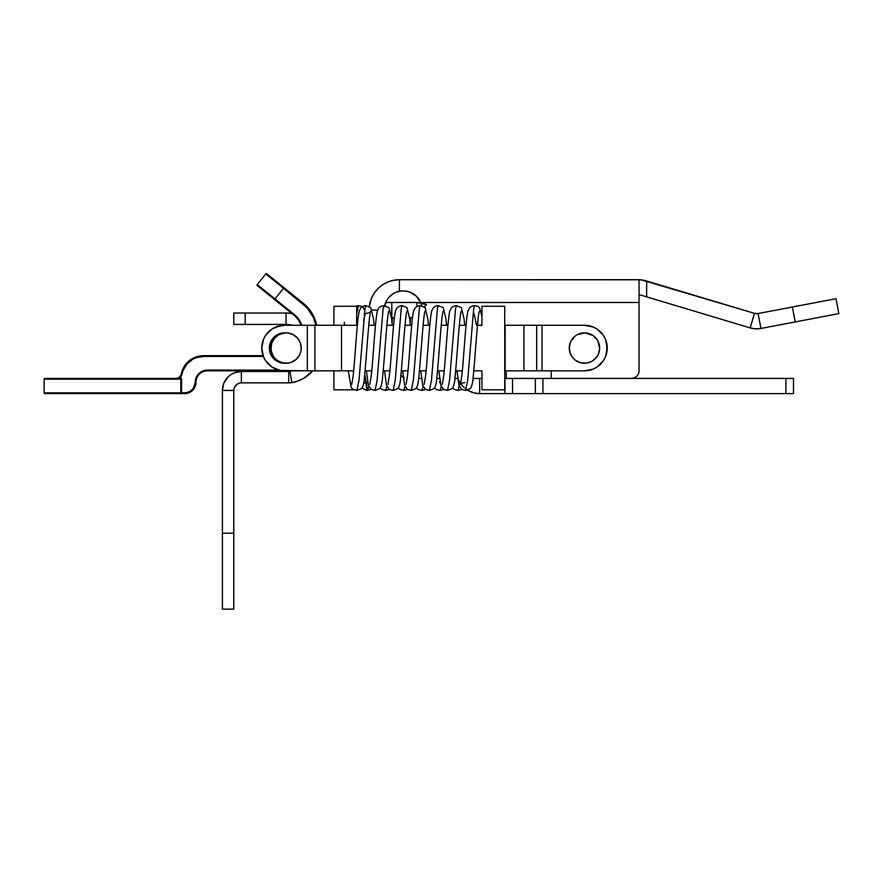 <?xml version="1.0" encoding="UTF-8"?>
<svg xmlns="http://www.w3.org/2000/svg" width="883" height="883" viewBox="0 0 883 883"><rect width="100%" height="100%" fill="white"/><g stroke="black" fill="none" stroke-linecap="round" stroke-linejoin="round"><path stroke-width="1.32" d="M417.251 296.986L413.542 293.851L409.171 291.754L402.692 290.805L399.425 291.18A18.985 18.985 0 0 0 393.41 293.531M390.772 295.452A18.985 18.985 0 0 0 388.52 297.77L393.399 293.531L396.312 292.096L393.399 293.531A18.985 18.985 0 0 0 390.783 295.441L388.52 297.77A18.985 18.985 0 0 0 385.694 302.494L416.897 302.494A22.781 22.781 0 0 1 426.467 304.602L416.897 302.494L416.897 306.489L416.897 302.494L385.518 302.494M384.69 305.695A18.985 18.985 0 0 1 399.425 291.18L402.714 290.805L409.182 291.754L416.633 296.335M416.334 296.059L417.339 297.085M420.893 302.847A18.985 18.985 0 0 0 420.75 302.494L415.816 295.584L420.75 302.494A18.985 18.985 0 0 1 421.787 305.805M418.52 298.531L417.471 297.24M643.089 280.077L646.643 280.993L646.643 296.854L750.142 327.902L754.501 313.355L750.142 327.902L646.643 296.854L646.643 280.993L754.501 313.355L758.111 313.542L760.947 328.454A22.781 22.781 0 0 1 750.142 327.902L755.517 328.829L760.947 328.454L795.219 321.931L792.371 307.019L836.013 298.708L792.371 307.019L795.219 321.931L838.85 313.62L836.013 298.708L838.85 313.62L838.011 313.785L760.947 328.454L758.111 313.542L792.371 307.019L758.111 313.542A7.594 7.594 0 0 1 754.501 313.355L640.948 279.801L399.425 279.723L399.425 291.18L399.425 279.723L393.498 280.308L387.803 282.03L393.498 280.308M419.248 299.602L420.75 302.494L639.049 302.494L639.049 279.723L640.948 279.801L639.049 279.723L639.049 370.838A7.594 7.594 0 0 1 631.455 378.432L551.279 378.432L631.455 378.432L634.358 377.847L636.831 376.202L635.672 377.151M646.643 296.854L641.235 295.231M639.193 294.911L640.307 295.01M641.798 279.889L645.594 280.684L639.535 279.723L399.425 279.723A30.375 30.375 0 0 0 369.271 306.445L371.368 298.465L374.171 293.222L377.946 288.62L382.549 284.845L387.803 282.03L382.549 284.845L377.946 288.62M388.52 297.77L386.688 300.452L388.52 297.77M384.513 306.544L386.688 300.452M396.312 292.096L402.714 290.805L399.425 291.18M372.074 310.088L377.648 310.088L372.074 310.088M402.714 290.805L409.182 291.754L405.992 291.004M415.242 295.088L412.151 293.035L417.24 296.986M400.705 375.054L404.116 377.847M409.182 291.754L412.151 293.024M417.924 297.77L418.376 298.344M639.049 370.838L639.049 302.494L420.75 302.494L421.842 306.07M481.952 378.432L473.012 378.432L481.952 378.432M457.813 378.432L454.9 378.432L457.813 378.432M439.69 378.432L436.787 378.432L439.69 378.432M421.577 378.432L418.674 378.432L421.577 378.432M638.475 373.741L636.831 376.202M551.279 378.432L551.279 370.838L551.279 378.432M403.343 377.483A7.594 7.594 0 0 1 400.882 375.308M504.966 378.432L793.486 378.432L512.559 378.432L512.559 393.608L793.486 393.608L793.486 378.432L793.486 393.608L785.892 393.608L785.892 378.432L785.892 393.608L542.924 393.608L542.924 378.432L542.924 393.608L535.341 393.608L535.341 378.432L535.341 393.608L512.559 393.608L512.559 378.432L504.734 378.432L504.966 393.608L512.559 393.608L504.966 393.608L504.966 378.432M479.657 393.608L479.657 378.432L479.657 393.608L504.966 393.608L479.657 393.608A22.781 22.781 0 0 1 467.615 390.176L473.851 392.858L479.657 393.608L473.851 392.858M460.12 382.549L457.648 378.432L460.12 382.549A22.781 22.781 0 0 0 464.668 387.99M424.281 306.854L426.467 304.602L424.281 306.854M391.5 317.681L394.414 317.681L391.831 317.681L391.831 302.494L391.5 317.681M409.613 317.681L412.527 317.681L409.613 317.681M584.138 363.233L582.659 363.134L584.138 363.233M571.654 356.224L575.506 360.319L580.882 362.814L586.798 363.056L591.334 361.589M570.308 353.575L569.844 352.162M569.502 350.706L569.314 349.226L569.502 350.706M569.281 347.736L569.38 346.257L569.281 347.736M570.55 341.953L571.213 340.617L570.55 341.953M581.809 333.101L583.288 332.913L581.809 333.101M584.778 332.869L586.257 332.979L584.778 332.869M593.155 335.606L585.087 332.88L577.581 334.514M595.418 337.549L596.4 338.664L595.418 337.549M589.976 362.207L588.564 362.681M587.107 363.012L585.628 363.2L587.107 363.012M280.253 334.028L286.059 332.869L280.253 334.028L277.626 335.43L275.33 337.317L272.03 342.24L271.169 345.098L271.169 351.015L273.443 356.489M272.03 342.24L271.169 345.098M506.257 370.838L506.257 378.432L506.257 370.838M356.677 313.951L358.465 305.673L356.677 313.951M365.054 375.573L367.516 390.441L368.807 386.611L367.516 390.441L366.555 388.001L365.054 375.573M380.209 388.034L381.842 389.436L385.639 390.441L386.92 386.611L385.639 390.441L389.348 389.414M392.019 322.803L392.505 317.681L392.019 322.803M398.321 388.034L399.955 389.436L403.752 390.441L405.032 386.611L403.752 390.441L407.46 389.414M410.131 322.803L410.617 317.681L410.131 322.803M416.434 388.034L418.067 389.436L421.864 390.441L423.145 386.611L421.864 390.441L425.573 389.414M434.546 388.034L436.18 389.436L439.977 390.441L441.257 386.611L439.977 390.441L443.685 389.414M452.659 388.034L454.304 389.436L458.089 390.441L459.944 382.273L458.089 390.441L461.798 389.414M439.359 382.582L440.109 381.401M575.076 336.114L570.683 341.666L569.281 347.427A15.188 15.188 0 0 1 585.087 332.88A15.188 15.188 0 0 1 599.634 348.686A15.188 15.188 0 0 1 583.829 363.233A15.188 15.188 0 0 1 569.281 347.427L570.197 353.277L571.489 355.959M593.851 359.988L594.965 359.017M595.992 357.935L598.232 354.447L599.634 348.686L598.001 341.18M576.555 335.087L575.076 336.125M597.427 340.154L593.409 335.794M592.361 361.026L596.72 357.008M599.634 348.686A15.188 15.188 0 0 1 584.458 363.244M584.458 325.275A22.781 22.781 0 0 1 607.239 348.057A22.781 22.781 0 0 1 584.458 370.838L504.734 370.838L523.906 370.838L523.906 325.275L584.458 325.275L593.177 327.008L597.118 329.116L603.398 335.397L605.506 339.337L607.239 348.057L605.506 356.776L603.398 360.706L597.118 366.997L593.177 369.105L584.458 370.838L542.052 370.838L542.052 325.275L584.458 325.275L593.177 327.008M356.677 325.275L341.489 325.275L357.339 325.275L356.677 325.275L356.677 306.291L356.677 325.275M368.73 325.275L375.452 325.275L368.73 325.275M386.842 325.275L393.564 325.275L386.842 325.275M404.966 325.275L411.677 325.275L404.966 325.275M423.078 325.275L429.789 325.275L423.078 325.275M441.191 325.275L447.913 325.275L441.191 325.275M459.303 325.275L466.025 325.275L459.303 325.275M477.416 325.275L481.952 325.275L477.416 325.275L481.952 325.275L481.952 306.291L481.952 325.275L477.416 325.275M504.734 325.275L542.052 325.275L542.052 370.838L536.676 370.838L536.676 325.275L536.676 370.838L523.906 370.838L523.906 325.275L505.12 325.275L505.12 370.838L504.734 325.275M481.952 370.838L473.752 370.838L481.952 370.838L473.752 370.838L481.952 370.838L481.952 389.811L504.734 389.811L481.952 389.811L481.952 370.838M462.317 370.838L455.639 370.838L462.317 370.838M444.204 370.838L437.526 370.838L444.204 370.838M426.092 370.838L419.403 370.838L426.092 370.838M407.979 370.838L401.29 370.838L407.979 370.838M389.867 370.838L383.178 370.838L389.867 370.838M371.754 370.838L365.065 370.838L371.754 370.838M333.895 306.291L356.677 306.291L333.895 306.291L333.895 325.275L333.895 306.291M570.021 343.344L569.634 344.778L570.021 343.344M591.897 334.812L590.561 334.149L591.897 334.812M589.171 333.619L587.736 333.222L589.171 333.619M603.398 335.397L605.506 339.337M606.798 343.608L606.798 352.505M597.703 355.496L598.365 354.16M598.895 352.77L599.292 351.324M599.535 349.856L599.645 348.377M599.601 346.887L599.414 345.408M599.082 343.951L598.608 342.538M580.352 333.432L578.939 333.906M577.018 361.302L578.354 361.964M579.745 362.494L581.191 362.88M353.906 389.811L333.895 389.811L333.895 370.838L333.895 389.811L353.906 389.811M583.829 363.233A15.188 15.188 0 0 1 569.281 347.736A15.188 15.188 0 0 1 584.458 332.869M285.308 363.222L284.547 363.244L285.308 363.222A15.188 15.188 0 0 1 284.547 363.244L278.73 362.085L273.807 358.796L270.518 353.862L269.359 348.057L270.518 342.24L273.807 337.317L278.73 334.028L284.547 332.869A15.188 15.188 0 0 1 285.308 332.891L284.547 332.869L285.308 332.891M280.099 325.717L271.887 329.116L265.606 335.397L263.498 339.337L261.765 348.057L263.498 356.776L265.606 360.706L271.887 366.997L280.099 370.396L307.328 370.838L307.328 325.275L284.547 325.275L275.827 327.008M268.443 364.16L271.887 366.997M275.827 369.105L280.099 370.396M278.73 334.028L284.547 332.869A15.188 15.188 0 0 0 269.359 348.057A15.188 15.188 0 0 0 284.547 363.244L278.73 362.085M270.518 353.862L269.646 351.015M314.911 325.275L341.489 325.275L314.911 325.275L314.911 370.838L341.489 370.838L307.328 370.838L307.328 325.275L314.911 325.275L314.911 370.838L284.547 370.838A22.781 22.781 0 0 1 261.765 348.057A22.781 22.781 0 0 1 284.547 325.275L314.767 325.275M341.489 370.838L341.489 325.275L341.489 370.838L353.63 370.838L341.489 370.838M504.734 389.811L504.734 306.291L481.952 306.291L504.734 306.291L504.734 389.811M364.271 313.465L365.374 313.531L363.531 320.54L365.374 313.531C368.476 313.101 370.253 312.339 370.717 311.235C369.061 313.288 366.467 357.924 364.48 377.008C364.171 382.405 363.244 386.235 361.732 388.498L356.942 390.441L359.006 380.297L365.043 308.101L366.004 305.673L365.043 308.101L359.006 380.297L356.942 390.441L353.211 389.469L351.202 387.604L348.277 370.838M366.39 370.838L368.421 385.43L371.268 389.436L375.054 390.441L377.118 380.297L383.156 308.101L384.116 305.673L383.156 308.101L377.118 380.297L375.054 390.441L379.845 388.498C381.357 386.235 382.284 382.405 382.604 377.008C384.58 357.924 387.173 313.288 388.84 311.235L388.818 311.269M384.513 370.838L386.533 385.43L389.381 389.436L393.178 390.441L395.231 380.297L401.268 308.101L402.229 305.673L401.268 308.101L395.231 380.297L393.178 390.441L397.957 388.498C399.48 386.235 400.396 382.405 400.716 377.008C402.703 357.924 405.286 313.288 406.953 311.235L406.953 311.235M402.626 370.838L404.657 385.43L407.493 389.436L411.29 390.441L413.343 380.297L419.381 308.101L420.341 305.673L419.381 308.101L413.343 380.297L411.29 390.441L416.07 388.498C417.593 386.235 418.509 382.405 418.829 377.008C420.816 357.924 423.41 313.288 425.065 311.235L425.065 311.235M420.738 370.838L422.769 385.43L425.606 389.436L429.403 390.441L431.456 380.297L437.493 308.101L438.454 305.673L437.493 308.101L431.456 380.297L429.403 390.441L434.182 388.498C435.705 386.235 436.621 382.405 436.942 377.008C438.928 357.924 441.522 313.288 443.178 311.235L443.178 311.235M438.851 370.838L440.882 385.43L443.719 389.436L447.515 390.441L449.568 380.297L455.606 308.101L456.577 305.673L455.606 308.101L449.568 380.297L447.515 390.441L452.295 388.498C453.818 386.235 454.734 382.405 455.054 377.008C457.041 357.924 459.635 313.288 461.29 311.235L461.279 311.269M456.964 370.838L458.994 385.43L461.842 389.436L465.628 390.441L467.692 380.297L473.729 308.101L474.69 305.673L473.729 308.101L467.692 380.297L465.628 390.441L470.407 388.498C471.93 386.235 472.846 382.405 473.167 377.008C475.153 357.924 477.747 313.288 479.403 311.235L479.403 311.235M481.952 323.807A5.695 5.695 0 0 1 481.014 325.275M482.008 323.686L480.771 325.54M474.061 313.531L476.555 325.275M271.699 343.145L271.004 349.977L272.88 355.595L274.602 358.023L276.765 360.065L282.074 362.703L287.979 363.123L290.882 362.46A15.188 15.188 0 0 1 271.666 352.869A15.188 15.188 0 0 1 281.247 333.653A15.188 15.188 0 0 1 300.463 343.233A15.188 15.188 0 0 1 290.882 362.46L296.026 359.513L299.657 354.834L300.717 352.052L301.213 349.116L300.463 343.233L297.527 338.09L292.836 334.469L287.118 332.902L284.149 332.99L278.531 334.867L273.741 339.182M272.924 340.43L272.251 341.754M274.061 338.763L271.412 344.061M227.957 377.041L230.827 374.679L227.957 377.041L223.841 383.2L222.395 390.463L222.395 609.138L222.395 390.463L233.785 390.463L233.929 388.984M239.9 383.023L241.379 382.869A7.594 7.594 0 0 0 233.785 390.463L233.785 533.211L222.395 533.211L233.785 533.211L233.785 609.138L233.785 390.463L222.395 390.463A18.985 18.985 0 0 1 241.379 371.489L234.116 372.924L237.67 371.853M309.249 374.326L303.995 378.156L312.681 370.838A35.033 35.033 0 0 1 291.82 382.615L298.112 380.948L303.995 378.156M289.966 371.379L292.416 370.838L289.955 371.379L291.82 382.615L289.955 371.379A7.594 7.594 0 0 1 288.708 371.489L288.708 382.869A18.985 18.985 0 0 0 291.82 382.615A18.985 18.985 0 0 1 288.708 382.869L288.708 371.489L241.379 371.489L241.379 382.869L241.379 371.489L288.708 371.489A7.594 7.594 0 0 0 289.955 371.379A23.642 23.642 0 0 0 292.416 370.838M292.549 313.62L286.059 313.024L286.059 324.414L292.416 325.275A23.642 23.642 0 0 0 286.059 324.414L233.785 324.414L286.059 324.414L286.059 313.024L233.785 313.024L233.785 324.414L233.785 313.024L245.176 313.024L245.176 324.414L245.176 313.024L286.059 313.024A35.033 35.033 0 0 1 291.776 313.487M237.163 384.149L234.359 387.56L236.004 385.098L238.465 383.454M230.827 374.679L234.116 372.924L230.827 374.679M241.379 382.869L288.708 382.869L241.379 382.869M257.339 285.673A0.762 0.762 0 0 1 257.052 285.088A0.762 0.762 0 0 0 257.339 285.673L293.84 315.143A22.781 22.781 0 0 1 301.004 325.275A22.781 22.781 0 0 0 293.84 315.143L294.315 314.558L274.944 298.918L283.531 288.288L307.063 307.847L313.344 317.361L315.948 325.275A37.207 37.207 0 0 0 302.902 303.929L303.377 303.333A37.969 37.969 0 0 1 316.721 325.275A37.969 37.969 0 0 0 303.377 303.333L266.876 273.862A0.762 0.762 0 0 0 265.805 273.973L257.229 284.613L274.944 298.918L283.531 288.288L265.805 273.973L257.229 284.613A0.762 0.762 0 0 0 257.052 285.088A0.762 0.762 0 0 1 257.229 284.613L274.944 298.918L274.47 299.514L293.84 315.143L294.315 314.558L257.339 285.673M180.353 378.487L180.816 379.182A0.762 0.762 0 0 0 180.055 378.432L44.912 378.432A0.762 0.762 0 0 0 44.15 379.182L44.15 392.858L180.816 392.858L180.816 379.182L44.15 379.182L44.15 392.858A0.762 0.762 0 0 0 44.912 393.608L184.613 393.608A11.391 11.391 0 0 0 196.004 382.218A11.391 11.391 0 0 1 207.395 370.838L279.525 370.838L279.525 370.275M282.35 370.728A37.969 37.969 0 0 1 279.525 370.838L207.395 370.838L207.395 370.076L205.022 370.308L207.395 370.076L207.395 370.838A11.391 11.391 0 0 0 196.004 382.218A11.391 11.391 0 0 1 184.613 393.608L184.613 392.858L186.688 392.648L181.578 392.858L181.578 379.182L179.856 377.67L182.019 374.028L180.055 377.67A1.523 1.523 0 0 1 181.578 379.182L181.578 393.608L184.613 393.608L184.613 392.858L180.816 392.858L180.816 379.182L181.578 379.182L44.15 379.182A0.762 0.762 0 0 1 44.912 378.432L180.055 378.432A0.762 0.762 0 0 1 180.816 379.182M272.913 355.65L271.39 355.65L272.913 355.65M263.068 355.65L203.598 355.65A22.781 22.781 0 0 0 181.28 373.873A22.781 22.781 0 0 1 203.598 355.65L203.598 356.412L263.355 356.412L203.598 356.412L203.598 355.65L263.068 355.65M308.719 309.812L302.902 303.929L283.531 288.288L284.006 287.692L266.876 273.862A0.762 0.762 0 0 0 265.805 273.973L303.377 303.333L302.902 303.929M184.757 367.041L183.09 370.407L186.975 363.995L192.781 359.249L196.203 357.681L203.598 356.412A22.02 22.02 0 0 0 182.019 374.028L183.09 370.407M181.589 375.374L180.872 376.588M207.395 370.076L278.708 370.076L207.395 370.076A12.152 12.152 0 0 0 195.242 382.218L193.454 388.134L190.518 391.059L186.688 392.648M205.022 370.308L198.807 373.63L196.169 377.571L195.242 382.218L196.004 382.218L195.242 382.218A10.629 10.629 0 0 1 184.613 392.858M271.865 356.412L273.377 356.412L271.865 356.412M301.809 325.275L299.16 319.9L294.315 314.558A23.543 23.543 0 0 1 301.809 325.275M182.019 374.028L181.28 373.873A5.695 5.695 0 0 1 175.706 378.432L179.856 377.67L179.856 378.432L179.856 377.67A6.457 6.457 0 0 0 182.019 374.028L181.28 373.873A5.695 5.695 0 0 1 175.706 378.432L179.856 377.67M44.912 393.608A0.762 0.762 0 0 1 44.15 392.858L180.816 392.858A0.762 0.762 0 0 1 180.055 393.608A0.762 0.762 0 0 0 180.816 392.858L181.578 393.608L44.912 393.608M180.055 378.432L180.055 377.67L180.055 378.432M178.741 378.432L177.958 378.432M371.224 389.414L366.6 390.385L362.096 388.034M364.657 310.518L363.244 307.615L361.368 306.269L358.465 305.673L355.419 306.291M366.898 382.582L363.641 383.266M464.69 325.275L464.116 319.105L461.356 307.615L456.577 305.673C455.043 305.639 453.376 306.28 451.577 307.593L449.933 310.684C447.758 317.748 445.772 357.096 443.741 375.75L442.284 384.403M446.577 325.275L446.003 319.105L443.244 307.615L438.454 305.673C436.93 305.639 435.264 306.28 433.465 307.593L431.82 310.684C429.646 317.748 427.659 357.096 425.617 375.75L424.171 384.403M428.465 325.275L427.88 319.105L425.131 307.615L420.341 305.673C418.818 305.639 417.151 306.28 415.352 307.593L413.708 310.684C411.533 317.748 409.546 357.096 407.505 375.75L406.059 384.403M410.352 325.275L409.767 319.105L407.008 307.615L402.229 305.673C400.705 305.639 399.039 306.28 397.229 307.593L395.595 310.684C393.421 317.748 391.434 357.096 389.392 375.75L387.946 384.403M392.24 325.275L391.655 319.105L388.895 307.615L384.116 305.673C382.593 305.639 380.926 306.28 379.116 307.593L377.483 310.684C375.308 317.748 373.31 357.096 371.279 375.75L369.822 384.403M374.127 325.275L373.542 319.105L370.783 307.615L366.004 305.673C364.469 305.639 362.814 306.28 361.004 307.593L359.37 310.684C357.196 317.748 355.198 357.096 353.167 375.75L351.71 384.403M465.01 382.582C462.637 382.792 461.103 383.399 460.396 384.403L461.853 375.75C463.884 357.096 465.882 317.748 468.056 310.684L469.69 307.593C471.489 306.28 473.156 305.639 474.69 305.673L477.571 306.258L479.513 307.659L481.952 316.743M344.293 322.229L344.591 325.275M233.785 609.138L222.395 609.138"/></g></svg>
